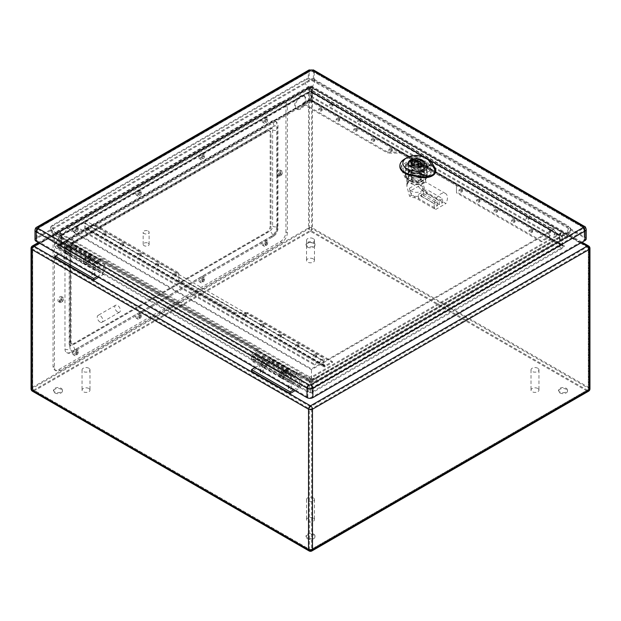 <?xml version="1.0" encoding="UTF-8"?>
<svg xmlns="http://www.w3.org/2000/svg" width="621" height="621" viewBox="0 0 621 621"><rect width="100%" height="100%" fill="white"/><g stroke="black" fill="none" stroke-linecap="round" stroke-linejoin="round"><path stroke-width="0.47" stroke-dasharray="3.1 2.33" d="M293.593 389.903L299.625 386.417L299.974 379.167L289.596 373.174A3.967 2.29 120 0 0 288.773 371.358A3.967 2.29 120 0 0 287.841 371.187L283.657 371.645A2.484 1.428 120 0 0 281.538 373.625A2.484 1.428 120 0 0 281.763 376.047A2.484 1.428 120 0 0 283.502 375.55A2.484 1.428 120 0 0 284.721 373.322L286.141 372.499A4.463 2.577 -60 0 1 284.045 376.737A4.463 2.577 -60 0 1 280.77 377.77A4.463 2.577 -60 0 1 280.366 373.407A4.463 2.577 -60 0 1 284.185 369.837L288.369 369.379A5.954 3.439 -60 0 1 289.766 369.642A5.954 3.439 -60 0 1 291.001 372.367L273.178 362.082A5.954 3.439 120 0 0 271.944 359.357A5.954 3.439 120 0 0 270.554 359.093L266.37 359.551A4.463 2.577 120 0 0 262.551 363.122A4.463 2.577 120 0 0 262.955 367.477A4.463 2.577 120 0 0 266.223 366.452A4.463 2.577 120 0 0 268.319 362.214L266.898 363.029A2.484 1.428 -60 0 1 265.687 365.264A2.484 1.428 -60 0 1 263.941 365.761A2.484 1.428 -60 0 1 263.723 363.339A2.484 1.428 -60 0 1 265.842 361.36L270.026 360.894A3.967 2.29 -60 0 1 270.958 361.073A3.967 2.29 -60 0 1 271.781 362.889L261.394 356.896L262.799 356.081L262.799 362.726A2.484 1.428 -60 0 1 261.045 365.761L251.575 371.234M255.014 367.624L261.045 364.147L261.394 356.896M58.591 254.222L64.623 250.744L64.972 243.494L75.358 249.487A3.967 2.29 120 0 0 74.536 247.67A3.967 2.29 120 0 0 73.604 247.492L69.42 247.958A2.484 1.428 120 0 0 67.301 249.937A2.484 1.428 120 0 0 67.526 252.359A2.484 1.428 120 0 0 69.265 251.862A2.484 1.428 120 0 0 70.483 249.626L71.896 248.811A4.463 2.577 -60 0 1 69.808 253.05A4.463 2.577 -60 0 1 66.532 254.074A4.463 2.577 -60 0 1 66.129 249.72A4.463 2.577 -60 0 1 69.948 246.149L74.132 245.691A5.954 3.439 -60 0 1 75.529 245.955A5.954 3.439 -60 0 1 76.763 248.679L66.377 242.679L66.377 249.324A2.484 1.428 -60 0 1 64.623 252.359L55.153 257.831M64.623 252.359L103.202 274.637L98.576 277.308M332.243 103.924A1.49 0.862 0 0 0 330.628 103.738A1.49 0.862 0 0 0 329.704 104.538A1.49 0.862 0 0 0 331.195 105.391A1.49 0.862 0 0 0 332.685 104.538A1.49 0.862 0 0 0 332.243 103.924M360.304 120.125A1.49 0.862 0 0 0 358.682 119.938A1.49 0.862 0 0 0 357.766 120.738A1.49 0.862 0 0 0 359.256 121.592A1.49 0.862 0 0 0 360.739 120.738A1.49 0.862 0 0 0 360.304 120.125M528.665 217.327A1.49 0.862 0 0 0 527.043 217.14A1.49 0.862 0 0 0 526.127 217.94A1.49 0.862 0 0 0 527.617 218.794A1.49 0.862 0 0 0 529.1 217.94A1.49 0.862 0 0 0 528.665 217.327M556.726 233.527A1.49 0.862 0 0 0 555.104 233.341A1.49 0.862 0 0 0 554.188 234.14A1.49 0.862 0 0 0 555.679 234.994A1.49 0.862 0 0 0 557.161 234.14A1.49 0.862 0 0 0 556.726 233.527M262.799 356.081L273.178 362.082L271.781 362.889L289.596 373.174L291.001 372.367L301.379 378.36L301.379 385.004A2.484 1.428 -60 0 1 299.625 388.04L294.998 390.71M299.625 388.04L261.045 365.761M104.957 264.957L94.578 258.965L93.173 259.772L75.358 249.487L76.763 248.679L94.578 258.965A5.954 3.439 120 0 0 93.344 256.24A5.954 3.439 120 0 0 91.947 255.976L87.763 256.434A4.463 2.577 120 0 0 83.951 260.005A4.463 2.577 120 0 0 84.347 264.367A4.463 2.577 120 0 0 87.623 263.335A4.463 2.577 120 0 0 89.719 259.097L88.298 259.92A2.484 1.428 -60 0 1 87.087 262.147A2.484 1.428 -60 0 1 85.341 262.644A2.484 1.428 -60 0 1 85.116 260.222A2.484 1.428 -60 0 1 87.235 258.243L91.419 257.785A3.967 2.29 -60 0 1 92.35 257.956A3.967 2.29 -60 0 1 93.173 259.772L103.56 265.765L104.957 264.957L104.957 271.602A2.484 1.428 -60 0 1 103.202 274.637M70.483 249.626L88.298 259.92M71.896 248.811L89.719 259.097M97.179 276.5L103.202 273.015L103.56 265.765M305.276 99.251A7.491 4.324 120 0 0 303.723 95.82A7.491 4.324 120 0 0 296.233 100.144A7.491 4.324 120 0 0 296.233 108.791A7.491 4.324 120 0 0 302.008 106.789A7.491 4.324 120 0 0 305.276 99.251M76.197 228.668A1.49 0.862 120 0 0 75.226 229.98A1.49 0.862 120 0 0 75.451 231.175A1.49 0.862 120 0 0 76.942 230.313A1.49 0.862 120 0 0 76.942 228.598A1.49 0.862 120 0 0 76.197 228.668M77.252 352.402A1.49 0.862 120 0 0 76.942 351.719A1.49 0.862 120 0 0 75.451 352.581A1.49 0.862 120 0 0 75.451 354.296A1.49 0.862 120 0 0 76.6 353.9A1.49 0.862 120 0 0 77.252 352.402M139.337 192.215A1.49 0.862 120 0 0 138.359 193.527A1.49 0.862 120 0 0 138.592 194.722A1.49 0.862 120 0 0 140.074 193.861A1.49 0.862 120 0 0 140.074 192.145A1.49 0.862 120 0 0 139.337 192.215M140.385 315.949A1.49 0.862 120 0 0 140.074 315.266A1.49 0.862 120 0 0 138.592 316.128A1.49 0.862 120 0 0 138.592 317.843A1.49 0.862 120 0 0 139.733 317.447A1.49 0.862 120 0 0 140.385 315.949M202.469 155.77A1.49 0.862 120 0 0 201.499 157.082A1.49 0.862 120 0 0 201.724 158.27A1.49 0.862 120 0 0 203.214 157.416A1.49 0.862 120 0 0 203.214 155.692A1.49 0.862 120 0 0 202.469 155.77M203.517 279.497A1.49 0.862 120 0 0 203.214 278.821A1.49 0.862 120 0 0 201.724 279.675A1.49 0.862 120 0 0 201.724 281.398A1.49 0.862 120 0 0 202.873 280.995A1.49 0.862 120 0 0 203.517 279.497M60.765 299.143A1.49 0.862 120 0 0 59.795 300.455A1.49 0.862 120 0 0 60.02 301.643A1.49 0.862 120 0 0 61.51 300.789A1.49 0.862 120 0 0 61.51 299.066A1.49 0.862 120 0 0 60.765 299.143M280.684 173.383A1.49 0.862 120 0 0 280.382 172.708A1.49 0.862 120 0 0 278.891 173.562A1.49 0.862 120 0 0 278.891 175.285A1.49 0.862 120 0 0 280.04 174.881A1.49 0.862 120 0 0 280.684 173.383M265.602 119.317A1.49 0.862 120 0 0 264.631 120.629A1.49 0.862 120 0 0 264.856 121.817A1.49 0.862 120 0 0 266.347 120.963A1.49 0.862 120 0 0 266.347 119.24A1.49 0.862 120 0 0 265.602 119.317M266.657 243.052A1.49 0.862 120 0 0 266.347 242.369A1.49 0.862 120 0 0 264.856 243.23A1.49 0.862 120 0 0 264.856 244.946A1.49 0.862 120 0 0 266.005 244.55A1.49 0.862 120 0 0 266.657 243.052M270.166 226.036A4.96 2.864 -60 0 1 266.657 232.114L73.744 343.491A4.96 2.864 -60 0 1 71.26 343.739A4.96 2.864 -60 0 1 70.235 341.465L70.235 248.315A4.96 2.864 -60 0 1 73.744 242.237L266.657 130.86A4.96 2.864 -60 0 1 269.134 130.612A4.96 2.864 -60 0 1 270.166 132.886L270.166 226.036L271.004 226.525A4.96 2.864 -60 0 1 267.496 232.596L74.582 343.98A4.96 2.864 -60 0 1 72.106 344.22A4.96 2.864 -60 0 1 71.081 341.954L71.081 248.796A4.96 2.864 -60 0 1 74.582 242.726L267.496 131.349A4.96 2.864 -60 0 1 269.98 131.101A4.96 2.864 -60 0 1 271.004 133.368L271.004 226.525M54.803 392.899A4.463 2.577 0 0 0 59.67 393.458A4.463 2.577 0 0 0 62.426 391.083A4.463 2.577 0 0 0 57.963 388.505A4.463 2.577 0 0 0 53.491 391.083A4.463 2.577 0 0 0 54.803 392.899M307.341 247.096A4.463 2.577 0 0 0 312.208 247.655A4.463 2.577 0 0 0 314.963 245.279A4.463 2.577 0 0 0 310.5 242.702A4.463 2.577 0 0 0 306.037 245.279A4.463 2.577 0 0 0 307.341 247.096M559.886 392.899A4.463 2.577 0 0 0 564.745 393.458A4.463 2.577 0 0 0 567.509 391.083A4.463 2.577 0 0 0 563.037 388.505A4.463 2.577 0 0 0 558.574 391.083A4.463 2.577 0 0 0 559.886 392.899M307.341 538.702A4.463 2.577 0 0 0 312.208 539.261A4.463 2.577 0 0 0 314.963 536.886A4.463 2.577 0 0 0 310.5 534.308A4.463 2.577 0 0 0 306.037 536.886A4.463 2.577 0 0 0 307.341 538.702M563.573 232.316L310.5 86.203L57.427 232.316L310.5 378.43L563.573 232.316L562.339 236.477L562.339 244.79L562.999 245.706L564.582 246.087L310.5 392.775L56.418 246.087L58.001 245.706L58.661 244.79L310.5 390.19L310.5 392.775M310.5 378.43L310.5 381.876L58.661 236.477L310.5 91.077L310.5 99.927L310.5 99.391L564.582 246.087M57.427 232.316L58.661 236.477L58.661 244.79L310.5 99.391L56.418 246.087M310.5 86.203L310.5 91.077L562.339 236.477L310.5 381.876L310.5 390.19L562.339 244.79L310.5 99.391M559.552 235.84A2.779 1.483 -55.2 0 1 559.606 235.444L560.763 231.672L311.602 87.825L311.602 92.265A2.779 1.708 114.8 0 0 311.602 92.692L309.374 92.7L61.448 235.84L61.005 236.601L309.398 380.269L311.602 380.269L559.995 236.601L559.552 235.84L311.602 92.692M560.763 231.672L561.198 232.471L559.606 236.725L311.602 379.905L309.351 379.881L61.394 236.725L60.943 236.213L61.394 235.444A2.779 1.483 55.2 0 1 61.448 235.84M311.602 380.269A2.779 1.436 56.7 0 1 311.602 379.905L311.602 376.8L560.763 232.953M311.602 376.8L309.398 376.8L309.398 379.905A2.779 1.436 123.3 0 1 309.398 380.269M61.448 237.121A2.779 1.762 -63.7 0 0 61.394 236.725L60.237 232.953L309.398 376.8M60.237 232.953L59.802 232.471L60.237 231.672L61.44 235.421L309.351 92.288L311.602 92.265L559.606 235.444L560.057 236.205L559.606 236.725A2.779 1.762 63.7 0 0 559.552 237.121M309.398 92.692A2.779 1.708 65.2 0 0 309.398 92.265L309.398 87.825L60.237 231.672M309.398 87.825L311.602 87.825M332.243 104.895A1.49 0.862 0 0 0 330.628 104.708A1.49 0.862 0 0 0 329.704 105.508A1.49 0.862 0 0 0 331.195 106.362A1.49 0.862 0 0 0 332.685 105.508A1.49 0.862 0 0 0 332.243 104.895M360.304 121.095A1.49 0.862 0 0 0 358.682 120.909A1.49 0.862 0 0 0 357.766 121.708A1.49 0.862 0 0 0 359.256 122.562A1.49 0.862 0 0 0 360.739 121.708A1.49 0.862 0 0 0 360.304 121.095M66.377 258.398A1.49 0.862 0 0 0 64.755 258.212A1.49 0.862 0 0 0 63.839 259.004A1.49 0.862 0 0 0 65.321 259.865A1.49 0.862 0 0 0 66.812 259.004A1.49 0.862 0 0 0 66.377 258.398M94.439 274.598A1.49 0.862 0 0 0 92.816 274.412A1.49 0.862 0 0 0 91.9 275.204A1.49 0.862 0 0 0 93.383 276.066A1.49 0.862 0 0 0 94.873 275.204A1.49 0.862 0 0 0 94.439 274.598M528.665 218.297A1.49 0.862 0 0 0 527.043 218.111A1.49 0.862 0 0 0 526.127 218.91A1.49 0.862 0 0 0 527.617 219.764A1.49 0.862 0 0 0 529.1 218.91A1.49 0.862 0 0 0 528.665 218.297M556.726 234.497A1.49 0.862 0 0 0 555.104 234.311A1.49 0.862 0 0 0 554.188 235.111A1.49 0.862 0 0 0 555.679 235.964A1.49 0.862 0 0 0 557.161 235.111A1.49 0.862 0 0 0 556.726 234.497M262.799 371.8A1.49 0.862 0 0 0 261.177 371.614A1.49 0.862 0 0 0 260.261 372.406A1.49 0.862 0 0 0 261.744 373.268A1.49 0.862 0 0 0 263.234 372.406A1.49 0.862 0 0 0 262.799 371.8M290.861 388.001A1.49 0.862 0 0 0 289.239 387.815A1.49 0.862 0 0 0 288.315 388.606A1.49 0.862 0 0 0 289.805 389.468A1.49 0.862 0 0 0 291.296 388.606A1.49 0.862 0 0 0 290.861 388.001M300.82 108.908A7.491 4.324 -60 0 1 297.071 109.28A7.491 4.324 -60 0 1 297.071 100.633A7.491 4.324 -60 0 1 304.562 96.309A7.491 4.324 -60 0 1 306.114 99.733A7.491 4.324 -60 0 1 300.82 108.908M77.043 231.586A1.49 0.862 -60 0 1 76.298 231.656A1.49 0.862 -60 0 1 76.065 230.469A1.49 0.862 -60 0 1 77.043 229.157A1.49 0.862 -60 0 1 77.788 229.079A1.49 0.862 -60 0 1 78.013 230.275A1.49 0.862 -60 0 1 77.043 231.586M77.043 354.707A1.49 0.862 -60 0 1 76.298 354.785A1.49 0.862 -60 0 1 76.298 353.062A1.49 0.862 -60 0 1 77.788 352.208A1.49 0.862 -60 0 1 78.091 352.883A1.49 0.862 -60 0 1 77.043 354.707M140.175 195.134A1.49 0.862 -60 0 1 139.43 195.211A1.49 0.862 -60 0 1 139.205 194.016A1.49 0.862 -60 0 1 140.175 192.704A1.49 0.862 -60 0 1 140.92 192.634A1.49 0.862 -60 0 1 141.146 193.822A1.49 0.862 -60 0 1 140.175 195.134M140.175 318.262A1.49 0.862 -60 0 1 139.43 318.332A1.49 0.862 -60 0 1 139.43 316.617A1.49 0.862 -60 0 1 140.92 315.755A1.49 0.862 -60 0 1 141.231 316.438A1.49 0.862 -60 0 1 140.175 318.262M203.308 158.681A1.49 0.862 -60 0 1 202.57 158.759A1.49 0.862 -60 0 1 202.337 157.563A1.49 0.862 -60 0 1 203.308 156.251A1.49 0.862 -60 0 1 204.053 156.181A1.49 0.862 -60 0 1 204.286 157.369A1.49 0.862 -60 0 1 203.308 158.681M203.308 281.81A1.49 0.862 -60 0 1 202.57 281.88A1.49 0.862 -60 0 1 202.57 280.164A1.49 0.862 -60 0 1 204.053 279.303A1.49 0.862 -60 0 1 204.363 279.986A1.49 0.862 -60 0 1 203.308 281.81M61.611 302.054A1.49 0.862 -60 0 1 60.866 302.132A1.49 0.862 -60 0 1 60.633 300.937A1.49 0.862 -60 0 1 61.611 299.625A1.49 0.862 -60 0 1 62.348 299.555A1.49 0.862 -60 0 1 62.581 300.743A1.49 0.862 -60 0 1 61.611 302.054M280.475 175.696A1.49 0.862 -60 0 1 279.729 175.766A1.49 0.862 -60 0 1 279.729 174.051A1.49 0.862 -60 0 1 281.22 173.189A1.49 0.862 -60 0 1 281.53 173.872A1.49 0.862 -60 0 1 280.475 175.696M266.448 122.236A1.49 0.862 -60 0 1 265.703 122.306A1.49 0.862 -60 0 1 265.47 121.111A1.49 0.862 -60 0 1 266.448 119.806A1.49 0.862 -60 0 1 267.193 119.729A1.49 0.862 -60 0 1 267.418 120.924A1.49 0.862 -60 0 1 266.448 122.236M266.448 245.357A1.49 0.862 -60 0 1 265.703 245.435A1.49 0.862 -60 0 1 265.703 243.711A1.49 0.862 -60 0 1 267.193 242.85A1.49 0.862 -60 0 1 267.496 243.533A1.49 0.862 -60 0 1 266.448 245.357M100.051 322.066A3.967 2.29 60 0 1 97.458 318.565A3.967 2.29 60 0 1 98.064 315.39A3.967 2.29 60 0 1 102.03 317.68A3.967 2.29 60 0 1 102.03 322.26A3.967 2.29 60 0 1 100.051 322.066M313.302 258.887A3.967 2.29 0 0 0 308.979 258.39A3.967 2.29 0 0 0 306.533 260.502A3.967 2.29 0 0 0 310.5 262.799A3.967 2.29 0 0 0 314.467 260.502A3.967 2.29 0 0 0 313.302 258.887M537.786 388.49A3.967 2.29 0 0 0 533.462 387.993A3.967 2.29 0 0 0 531.009 390.104A3.967 2.29 0 0 0 534.984 392.402A3.967 2.29 0 0 0 538.95 390.104A3.967 2.29 0 0 0 537.786 388.49M88.826 388.49A3.967 2.29 0 0 0 84.503 387.993A3.967 2.29 0 0 0 82.05 390.104A3.967 2.29 0 0 0 86.016 392.402A3.967 2.29 0 0 0 89.991 390.104A3.967 2.29 0 0 0 88.826 388.49M313.302 518.093A3.967 2.29 0 0 0 308.979 517.596A3.967 2.29 0 0 0 306.533 519.707A3.967 2.29 0 0 0 310.5 522.005A3.967 2.29 0 0 0 314.467 519.707A3.967 2.29 0 0 0 313.302 518.093M61.114 388.288A4.463 2.577 180 0 1 62.426 390.104A4.463 2.577 180 0 1 59.67 392.488A4.463 2.577 180 0 1 54.803 391.929A4.463 2.577 180 0 1 53.491 390.104A4.463 2.577 180 0 1 56.255 387.729A4.463 2.577 180 0 1 61.114 388.288M313.659 242.485A4.463 2.577 180 0 1 314.963 244.301A4.463 2.577 180 0 1 312.208 246.684A4.463 2.577 180 0 1 307.341 246.126A4.463 2.577 180 0 1 306.037 244.301A4.463 2.577 180 0 1 308.792 241.926A4.463 2.577 180 0 1 313.659 242.485M566.197 388.288A4.463 2.577 180 0 1 567.509 390.104A4.463 2.577 180 0 1 564.745 392.488A4.463 2.577 180 0 1 559.886 391.929A4.463 2.577 180 0 1 558.574 390.104A4.463 2.577 180 0 1 561.33 387.729A4.463 2.577 180 0 1 566.197 388.288M313.659 534.091A4.463 2.577 180 0 1 314.963 535.907A4.463 2.577 180 0 1 312.208 538.291A4.463 2.577 180 0 1 307.341 537.732A4.463 2.577 180 0 1 306.037 535.907A4.463 2.577 180 0 1 308.792 533.532A4.463 2.577 180 0 1 313.659 534.091M313.302 497.84A3.967 2.29 0 0 0 308.979 497.343A3.967 2.29 0 0 0 306.533 499.463A3.967 2.29 0 0 0 308.979 501.574A3.967 2.29 0 0 0 313.302 501.077A3.967 2.29 0 0 0 314.467 499.463A3.967 2.29 0 0 0 313.302 497.84M88.826 368.237A3.967 2.29 0 0 0 84.503 367.741A3.967 2.29 0 0 0 82.05 369.86A3.967 2.29 0 0 0 84.503 371.971A3.967 2.29 0 0 0 88.826 371.474A3.967 2.29 0 0 0 89.991 369.86A3.967 2.29 0 0 0 88.826 368.237M537.786 368.237A3.967 2.29 0 0 0 533.462 367.741A3.967 2.29 0 0 0 531.009 369.86A3.967 2.29 0 0 0 533.462 371.971A3.967 2.29 0 0 0 537.786 371.474A3.967 2.29 0 0 0 538.95 369.86A3.967 2.29 0 0 0 537.786 368.237M313.302 238.635A3.967 2.29 0 0 0 308.979 238.138A3.967 2.29 0 0 0 306.533 240.257A3.967 2.29 0 0 0 308.979 242.369A3.967 2.29 0 0 0 313.302 241.872A3.967 2.29 0 0 0 314.467 240.257A3.967 2.29 0 0 0 313.302 238.635M288.757 386.619A1.49 0.862 0 0 0 290.372 386.805A1.49 0.862 0 0 0 291.296 386.014A1.49 0.862 0 0 0 290.861 385.408A1.49 0.862 0 0 0 289.239 385.222A1.49 0.862 0 0 0 288.315 386.014A1.49 0.862 0 0 0 288.757 386.619M260.696 370.419A1.49 0.862 0 0 0 262.318 370.605A1.49 0.862 0 0 0 263.234 369.813A1.49 0.862 0 0 0 262.799 369.208A1.49 0.862 0 0 0 261.177 369.021A1.49 0.862 0 0 0 260.261 369.813A1.49 0.862 0 0 0 260.696 370.419M92.335 273.217A1.49 0.862 0 0 0 93.957 273.403A1.49 0.862 0 0 0 94.873 272.611A1.49 0.862 0 0 0 94.439 272.006A1.49 0.862 0 0 0 92.816 271.819A1.49 0.862 0 0 0 91.9 272.611A1.49 0.862 0 0 0 92.335 273.217M64.273 257.016A1.49 0.862 0 0 0 65.896 257.203A1.49 0.862 0 0 0 66.812 256.411A1.49 0.862 0 0 0 66.377 255.805A1.49 0.862 0 0 0 64.755 255.619A1.49 0.862 0 0 0 63.839 256.411A1.49 0.862 0 0 0 64.273 257.016M117.586 311.936A3.967 2.29 60 0 1 114.994 308.443A3.967 2.29 60 0 1 115.599 305.26A3.967 2.29 60 0 1 117.586 305.462A3.967 2.29 60 0 1 120.179 308.955A3.967 2.29 60 0 1 119.574 312.138A3.967 2.29 60 0 1 117.586 311.936M66.377 242.679L64.972 243.494M284.721 373.322L266.898 363.029M286.141 372.499L268.319 362.214M301.379 378.36L299.974 379.167M287.352 232.72A7.933 4.58 -60 0 1 281.74 242.438L60.066 370.426A7.933 4.58 -60 0 1 56.092 370.815A7.933 4.58 -60 0 1 54.454 367.182L54.454 240.816A7.933 4.58 -60 0 1 60.066 231.097L281.74 103.117A7.933 4.58 -60 0 1 285.707 102.721A7.933 4.58 -60 0 1 287.352 106.354L287.352 232.72L285.947 231.912A7.933 4.58 -60 0 1 280.335 241.631L58.661 369.611A7.933 4.58 -60 0 1 54.695 370.007A7.933 4.58 -60 0 1 53.049 366.374L53.049 240.009A7.933 4.58 -60 0 1 58.661 230.29L280.335 102.31A7.933 4.58 -60 0 1 284.302 101.914A7.933 4.58 -60 0 1 285.947 105.547L285.947 231.912M282.439 172.374A2.973 1.716 -60 0 1 281.142 175.37A2.973 1.716 -60 0 1 278.845 176.17A2.973 1.716 -60 0 1 278.845 172.731A2.973 1.716 -60 0 1 281.825 171.008A2.973 1.716 -60 0 1 282.439 172.374M63.575 298.74A2.973 1.716 -60 0 1 62.271 301.728A2.973 1.716 -60 0 1 59.981 302.528A2.973 1.716 -60 0 1 59.981 299.089A2.973 1.716 -60 0 1 62.954 297.374A2.973 1.716 -60 0 1 63.575 298.74M267.705 242.438A2.973 1.716 -60 0 1 266.409 245.435A2.973 1.716 -60 0 1 264.119 246.234A2.973 1.716 -60 0 1 264.119 242.795A2.973 1.716 -60 0 1 267.092 241.08A2.973 1.716 -60 0 1 267.705 242.438M267.705 119.317A2.973 1.716 -60 0 1 266.409 122.314A2.973 1.716 -60 0 1 264.119 123.113A2.973 1.716 -60 0 1 264.119 119.674A2.973 1.716 -60 0 1 267.092 117.951A2.973 1.716 -60 0 1 267.705 119.317M204.573 278.891A2.973 1.716 -60 0 1 203.277 281.887A2.973 1.716 -60 0 1 200.979 282.687A2.973 1.716 -60 0 1 200.979 279.248A2.973 1.716 -60 0 1 203.96 277.533A2.973 1.716 -60 0 1 204.573 278.891M204.573 155.77A2.973 1.716 -60 0 1 203.277 158.766A2.973 1.716 -60 0 1 200.979 159.558A2.973 1.716 -60 0 1 200.979 156.127A2.973 1.716 -60 0 1 203.96 154.404A2.973 1.716 -60 0 1 204.573 155.77M141.441 315.344A2.973 1.716 -60 0 1 140.136 318.34A2.973 1.716 -60 0 1 137.846 319.132A2.973 1.716 -60 0 1 137.846 315.701A2.973 1.716 -60 0 1 140.82 313.978A2.973 1.716 -60 0 1 141.441 315.344M141.441 192.215A2.973 1.716 -60 0 1 140.136 195.211A2.973 1.716 -60 0 1 137.846 196.011A2.973 1.716 -60 0 1 137.846 192.572A2.973 1.716 -60 0 1 140.82 190.857A2.973 1.716 -60 0 1 141.441 192.215M78.3 351.796A2.973 1.716 -60 0 1 77.004 354.785A2.973 1.716 -60 0 1 74.714 355.585A2.973 1.716 -60 0 1 74.714 352.146A2.973 1.716 -60 0 1 77.687 350.43A2.973 1.716 -60 0 1 78.3 351.796M78.3 228.668A2.973 1.716 -60 0 1 77.004 231.664A2.973 1.716 -60 0 1 74.714 232.464A2.973 1.716 -60 0 1 74.714 229.025A2.973 1.716 -60 0 1 77.687 227.309A2.973 1.716 -60 0 1 78.3 228.668M276.826 226.649A7.933 4.58 -60 0 1 271.214 236.368L70.584 352.2A3.967 2.29 -120 0 0 72.572 352.394A3.967 2.29 -120 0 0 73.394 350.679L272.611 235.755A3.967 2.29 -120 0 0 269.817 231.097A3.967 2.29 120 0 0 272.619 226.238A3.967 2.29 -0 0 0 277.44 226.595L277.191 229.638A3.967 2.29 0 0 0 277.991 228.264A3.967 2.29 0 0 0 276.826 226.649L276.826 124.58A7.933 4.58 -60 0 0 275.181 120.948A7.933 4.58 -60 0 0 271.214 121.343L70.584 237.175A7.933 4.58 -60 0 0 64.972 246.894L64.972 348.955A3.967 2.29 0 0 0 70.165 349.173L69.793 346.479A3.967 2.29 0 0 0 70.344 345.315A3.967 2.29 0 0 0 69.187 343.692L69.187 247.298A3.967 2.29 120 0 1 71.989 242.438L269.817 128.229A3.967 2.29 -120 0 0 271.796 128.423A3.967 2.29 -120 0 0 272.611 126.808L73.394 241.934A3.967 2.29 -120 0 0 70.584 237.175M70.584 352.2A7.933 4.58 -60 0 1 66.618 352.588A7.933 4.58 -60 0 1 64.972 348.955M76.903 227.86A2.973 1.716 -60 0 1 75.599 230.857A2.973 1.716 -60 0 1 73.309 231.649A2.973 1.716 -60 0 1 73.309 228.218A2.973 1.716 -60 0 1 76.282 226.494A2.973 1.716 -60 0 1 76.903 227.86M76.903 350.981A2.973 1.716 -60 0 1 75.599 353.978A2.973 1.716 -60 0 1 73.309 354.777A2.973 1.716 -60 0 1 73.309 351.339A2.973 1.716 -60 0 1 76.282 349.623A2.973 1.716 -60 0 1 76.903 350.981M140.036 191.408A2.973 1.716 -60 0 1 138.739 194.404A2.973 1.716 -60 0 1 136.441 195.204A2.973 1.716 -60 0 1 136.441 191.765A2.973 1.716 -60 0 1 139.422 190.049A2.973 1.716 -60 0 1 140.036 191.408M140.036 314.536A2.973 1.716 -60 0 1 138.739 317.525A2.973 1.716 -60 0 1 136.441 318.325A2.973 1.716 -60 0 1 136.441 314.886A2.973 1.716 -60 0 1 139.422 313.17A2.973 1.716 -60 0 1 140.036 314.536M203.168 154.955A2.973 1.716 -60 0 1 201.872 157.951A2.973 1.716 -60 0 1 199.574 158.751A2.973 1.716 -60 0 1 199.574 155.312A2.973 1.716 -60 0 1 202.555 153.597A2.973 1.716 -60 0 1 203.168 154.955M203.168 278.084A2.973 1.716 -60 0 1 201.872 281.08A2.973 1.716 -60 0 1 199.574 281.872A2.973 1.716 -60 0 1 199.574 278.441A2.973 1.716 -60 0 1 202.555 276.718A2.973 1.716 -60 0 1 203.168 278.084M266.308 118.51A2.973 1.716 -60 0 1 265.004 121.499A2.973 1.716 -60 0 1 262.714 122.298A2.973 1.716 -60 0 1 262.714 118.859A2.973 1.716 -60 0 1 265.687 117.144A2.973 1.716 -60 0 1 266.308 118.51M266.308 241.631A2.973 1.716 -60 0 1 265.004 244.627A2.973 1.716 -60 0 1 262.714 245.427A2.973 1.716 -60 0 1 262.714 241.988A2.973 1.716 -60 0 1 265.687 240.265A2.973 1.716 -60 0 1 266.308 241.631M62.17 297.925A2.973 1.716 -60 0 1 60.866 300.921A2.973 1.716 -60 0 1 58.576 301.721A2.973 1.716 -60 0 1 58.576 298.282A2.973 1.716 -60 0 1 61.549 296.566A2.973 1.716 -60 0 1 62.17 297.925M281.034 171.567A2.973 1.716 -60 0 1 279.737 174.555A2.973 1.716 -60 0 1 277.447 175.355A2.973 1.716 -60 0 1 277.447 171.916A2.973 1.716 -60 0 1 280.42 170.201A2.973 1.716 -60 0 1 281.034 171.567M69.187 343.692A3.967 2.29 120 0 0 70.002 345.509A3.967 2.29 120 0 0 71.989 345.315L269.817 231.097M71.989 242.438A3.967 2.29 -120 0 0 73.977 242.632L272.355 128.19L271.796 128.027A3.967 2.29 120 0 1 272.619 129.851L272.619 226.238M271.796 128.027A3.967 2.29 120 0 0 269.817 128.229M277.191 229.638L275.817 232.953A3.967 2.29 -60 0 1 274.963 234.016L272.611 235.755M277.44 226.595L277.191 127.577A3.967 2.29 0 0 0 277.991 126.203A3.967 2.29 0 0 0 276.826 124.58M272.611 126.808L274.963 125.846A3.967 2.29 -60 0 1 275.817 125.916L277.191 127.577M73.394 350.679L72.447 350.935A3.967 2.29 -60 0 1 71.594 350.865L70.165 349.173M64.972 246.894A3.967 2.29 0 0 0 70.165 247.104L69.793 346.479M70.165 247.104L71.594 243.828A3.967 2.29 -60 0 1 72.447 242.764L73.394 241.934M62.1 236.236L62.1 237.051A6.947 4.013 120 0 0 62.147 237.827L100.734 260.106L95.626 263.048A0.994 0.574 120 0 0 94.928 264.329L95.184 267.69A2.531 1.459 120 0 0 95.696 268.683A2.531 1.459 120 0 0 98.227 267.224A2.531 1.459 120 0 0 98.227 264.305A2.531 1.459 120 0 0 97.318 264.267L97.598 262.512A4.518 2.608 -60 0 1 99.22 262.582A4.518 2.608 -60 0 1 99.22 267.798A4.518 2.608 -60 0 1 94.703 270.399A4.518 2.608 -60 0 1 93.787 268.652L93.523 265.074A2.973 1.716 -60 0 1 95.626 261.433L57.047 239.155L62.1 236.236L52.63 230.771L52.63 231.579A6.947 4.013 180 0 1 50.596 228.745A6.947 6.947 0 0 0 54.066 234.761A6.947 4.013 -60 0 0 57.536 234.42L64.483 232.759L67.363 228.745L309.732 88.819L309.732 91.163L309.732 88.003L67.363 227.938L311.486 368.882L553.854 228.947L551.044 227.325L549.639 228.14L311.129 90.433L312.534 89.626L309.732 88.003M255.153 355.391L255.433 353.644A4.518 2.608 -60 0 1 257.055 353.714A4.518 2.608 -60 0 1 257.055 358.922A4.518 2.608 -60 0 1 252.545 361.531A4.518 2.608 -60 0 1 251.621 359.776L251.365 356.206A2.973 1.716 -60 0 1 253.469 352.557L258.522 349.639L258.522 350.454A6.947 4.013 120 0 0 258.569 351.23L253.469 354.18A0.994 0.574 120 0 0 252.77 355.46L253.019 358.822A2.531 1.459 120 0 0 253.539 359.807A2.531 1.459 120 0 0 256.069 358.348A2.531 1.459 120 0 0 256.069 355.429A2.531 1.459 120 0 0 255.153 355.391L265.151 361.166A2.531 1.459 -60 0 1 266.06 361.197A2.531 1.459 -60 0 1 266.06 364.123A2.531 1.459 -60 0 1 263.529 365.583A2.531 1.459 -60 0 1 263.017 364.589L262.768 361.228A0.994 0.574 -60 0 1 263.467 359.947L261.48 361.096L280.071 371.824A2.973 1.716 120 0 0 279.947 372.709L289.945 378.476A2.973 1.716 -60 0 1 292.049 374.836L297.102 371.917L297.102 372.724L306.572 378.197L306.572 377.382A6.947 4.013 0 0 0 316.392 377.382L316.392 378.197L568.58 232.596L568.58 231.78A6.947 4.013 0 0 0 570.614 228.947A6.947 4.013 0 0 0 568.58 226.114L568.58 226.921L314.637 80.311A6.947 4.013 -60 0 1 309.732 88.819L312.534 90.433L312.534 89.626M258.522 349.639L100.68 258.515L100.68 259.322L258.522 350.454M62.147 237.827L57.047 240.777A0.994 0.574 120 0 0 56.348 242.058L56.596 245.419A2.531 1.459 120 0 0 57.116 246.405A2.531 1.459 120 0 0 59.647 244.946A2.531 1.459 120 0 0 59.647 242.027A2.531 1.459 120 0 0 58.731 241.988L59.011 240.242A4.518 2.608 -60 0 1 60.641 240.311A4.518 2.608 -60 0 1 60.641 245.52A4.518 2.608 -60 0 1 56.123 248.128A4.518 2.608 -60 0 1 55.199 246.374L54.943 242.803A2.973 1.716 -60 0 1 57.047 239.155M68.729 247.763A2.531 1.459 -60 0 1 69.645 247.795A2.531 1.459 -60 0 1 69.645 250.721A2.531 1.459 -60 0 1 67.115 252.18A2.531 1.459 -60 0 1 66.594 251.187L66.346 247.826A0.994 0.574 -60 0 1 67.045 246.545L65.058 247.694A2.973 1.716 120 0 0 64.941 248.571L65.197 252.149A4.518 2.608 120 0 0 66.121 253.896A4.518 2.608 120 0 0 70.631 251.295A4.518 2.608 120 0 0 70.631 246.079A4.518 2.608 120 0 0 69.009 246.009L68.729 247.763L58.731 241.988M69.009 246.009L59.011 240.242M64.941 248.92L54.943 243.153M64.941 248.571L54.943 242.803M93.523 265.074L83.532 259.306L83.788 262.885A4.518 2.608 120 0 0 84.712 264.631A4.518 2.608 120 0 0 89.222 262.023A4.518 2.608 120 0 0 89.222 256.815A4.518 2.608 120 0 0 87.6 256.745L87.32 258.491A2.531 1.459 -60 0 1 88.229 258.53A2.531 1.459 -60 0 1 88.229 261.449A2.531 1.459 -60 0 1 85.698 262.916A2.531 1.459 -60 0 1 85.186 261.922L84.937 258.561A0.994 0.574 -60 0 1 85.636 257.28L83.649 258.421L65.058 247.694M93.523 265.431L83.532 259.656M37.058 240.816L307.837 397.145A2.973 1.716 0 0 0 312.045 397.145L584.159 240.048A2.973 1.716 0 0 0 585.029 238.829A2.973 1.716 0 0 0 584.159 237.618L313.38 81.281A2.973 1.716 0 0 0 309.165 81.281L37.058 238.386A2.973 1.716 0 0 0 36.181 239.597A2.973 1.716 0 0 0 37.058 240.816L37.058 231.338L307.837 387.675L307.837 397.145M251.365 356.206L261.363 361.973L261.62 365.552A4.518 2.608 120 0 0 262.543 367.298A4.518 2.608 120 0 0 267.053 364.698A4.518 2.608 120 0 0 267.053 359.481A4.518 2.608 120 0 0 265.431 359.412L265.151 361.166M251.365 356.555L261.363 362.322M279.947 372.709L289.945 378.476M255.433 353.644L265.431 359.412M261.48 361.096A2.973 1.716 120 0 0 261.363 361.973M253.469 352.557L292.049 374.836M95.626 261.433L100.68 258.515M306.572 377.382L297.102 371.917M568.58 231.78L316.392 377.382M314.637 79.504A6.947 4.013 0 0 0 304.818 79.504L304.818 80.311A6.947 4.013 0 0 1 314.637 80.311L314.637 79.504L568.58 226.114M309.732 88.819A6.947 4.013 60 0 1 304.818 80.311L52.63 225.912L52.63 225.105L304.818 79.504M52.63 225.105A6.947 4.013 0 0 0 50.596 227.938A6.947 4.013 0 0 0 52.63 230.771M312.534 90.433A6.947 4.013 120 0 0 312.534 90.596A1.584 0.916 120 0 0 311.975 92.048L311.975 96.589A2.779 1.607 -60 0 1 310.011 99.997L302.854 104.126L302.854 103.156L387.737 152.161L387.737 153.131L400.359 153.131L456.482 185.532L456.482 192.821L541.365 241.825L541.365 240.855L548.522 236.725L310.011 99.018A1.584 0.916 120 0 0 311.129 97.078L311.129 90.433M302.854 104.126L387.737 153.131M532.073 230.996A1.739 1.001 180 0 1 532.577 231.703A1.739 1.001 180 0 1 530.839 232.704A1.739 1.001 180 0 1 529.108 231.703A1.739 1.001 180 0 1 530.179 230.779A1.739 1.001 180 0 1 532.073 230.996M514.53 220.866A1.739 1.001 180 0 1 515.042 221.581A1.739 1.001 180 0 1 513.303 222.582A1.739 1.001 180 0 1 511.564 221.581A1.739 1.001 180 0 1 512.643 220.649A1.739 1.001 180 0 1 514.53 220.866M496.994 210.744A1.739 1.001 180 0 1 497.506 211.45A1.739 1.001 180 0 1 495.768 212.452A1.739 1.001 180 0 1 494.029 211.45A1.739 1.001 180 0 1 495.1 210.527A1.739 1.001 180 0 1 496.994 210.744M479.459 200.622A1.739 1.001 180 0 1 479.963 201.328A1.739 1.001 180 0 1 478.232 202.33A1.739 1.001 180 0 1 476.493 201.328A1.739 1.001 180 0 1 477.565 200.404A1.739 1.001 180 0 1 479.459 200.622M461.915 190.492A1.739 1.001 180 0 1 462.428 191.206A1.739 1.001 180 0 1 460.689 192.207A1.739 1.001 180 0 1 458.958 191.206A1.739 1.001 180 0 1 460.029 190.274A1.739 1.001 180 0 1 461.915 190.492M391.766 149.995A1.739 1.001 180 0 1 392.278 150.701A1.739 1.001 180 0 1 390.539 151.703A1.739 1.001 180 0 1 388.808 150.701A1.739 1.001 180 0 1 389.879 149.777A1.739 1.001 180 0 1 391.766 149.995M374.23 139.865A1.739 1.001 180 0 1 374.742 140.579A1.739 1.001 180 0 1 373.004 141.58A1.739 1.001 180 0 1 371.265 140.579A1.739 1.001 180 0 1 372.336 139.647A1.739 1.001 180 0 1 374.23 139.865M356.695 129.742A1.739 1.001 180 0 1 357.199 130.449A1.739 1.001 180 0 1 355.468 131.45A1.739 1.001 180 0 1 353.729 130.449A1.739 1.001 180 0 1 354.801 129.525A1.739 1.001 180 0 1 356.695 129.742M339.159 119.62A1.739 1.001 180 0 1 339.664 120.327A1.739 1.001 180 0 1 337.925 121.328A1.739 1.001 180 0 1 336.194 120.327A1.739 1.001 180 0 1 337.265 119.403A1.739 1.001 180 0 1 339.159 119.62M321.616 109.49A1.739 1.001 180 0 1 322.128 110.204A1.739 1.001 180 0 1 320.389 111.206A1.739 1.001 180 0 1 318.658 110.204A1.739 1.001 180 0 1 319.73 109.273A1.739 1.001 180 0 1 321.616 109.49M310.011 99.997L548.522 237.696L541.365 241.825M86.723 227.938L325.233 365.637L332.39 361.507L247.507 312.503L247.507 313.473L332.39 362.478L325.233 366.607L86.723 228.908A2.779 1.607 -60 0 1 85.333 229.048A2.779 1.607 -60 0 1 84.759 227.775L84.759 223.397A1.584 0.916 120 0 0 84.425 222.675A1.584 0.916 120 0 0 83.633 222.753L75.778 227.286L75.778 226.316L85.597 220.649L324.108 358.348L324.108 364.993L85.597 227.286A1.584 0.916 120 0 0 85.931 228.016A1.584 0.916 120 0 0 86.723 227.938L93.88 223.808L178.755 272.813L178.755 273.783L93.88 224.779L86.723 228.908M332.39 361.507L332.39 362.478M316.073 355.693A1.739 1.001 180 0 1 316.586 356.407A1.739 1.001 180 0 1 314.847 357.409A1.739 1.001 180 0 1 313.116 356.407A1.739 1.001 180 0 1 314.187 355.476A1.739 1.001 180 0 1 316.073 355.693M298.538 345.571A1.739 1.001 180 0 1 299.05 346.277A1.739 1.001 180 0 1 297.312 347.279A1.739 1.001 180 0 1 295.573 346.277A1.739 1.001 180 0 1 296.644 345.354A1.739 1.001 180 0 1 298.538 345.571M281.002 335.449A1.739 1.001 180 0 1 281.507 336.155A1.739 1.001 180 0 1 279.776 337.156A1.739 1.001 180 0 1 278.037 336.155A1.739 1.001 180 0 1 279.108 335.231A1.739 1.001 180 0 1 281.002 335.449M263.467 325.319A1.739 1.001 180 0 1 263.972 326.033A1.739 1.001 180 0 1 262.241 327.034A1.739 1.001 180 0 1 260.502 326.033A1.739 1.001 180 0 1 261.573 325.101A1.739 1.001 180 0 1 263.467 325.319M245.924 315.196A1.739 1.001 180 0 1 246.436 315.903A1.739 1.001 180 0 1 244.697 316.904A1.739 1.001 180 0 1 242.966 315.903A1.739 1.001 180 0 1 244.037 314.979A1.739 1.001 180 0 1 245.924 315.196M175.774 274.692A1.739 1.001 180 0 1 176.286 275.406A1.739 1.001 180 0 1 174.548 276.407A1.739 1.001 180 0 1 172.817 275.406A1.739 1.001 180 0 1 173.888 274.474A1.739 1.001 180 0 1 175.774 274.692M158.239 264.569A1.739 1.001 180 0 1 158.751 265.276A1.739 1.001 180 0 1 157.012 266.277A1.739 1.001 180 0 1 155.273 265.276A1.739 1.001 180 0 1 156.345 264.352A1.739 1.001 180 0 1 158.239 264.569M140.703 254.447A1.739 1.001 180 0 1 141.208 255.153A1.739 1.001 180 0 1 139.477 256.155A1.739 1.001 180 0 1 137.738 255.153A1.739 1.001 180 0 1 138.809 254.23A1.739 1.001 180 0 1 140.703 254.447M123.168 244.317A1.739 1.001 180 0 1 123.672 245.031A1.739 1.001 180 0 1 121.933 246.032A1.739 1.001 180 0 1 120.202 245.031A1.739 1.001 180 0 1 121.274 244.1A1.739 1.001 180 0 1 123.168 244.317M105.624 234.195A1.739 1.001 180 0 1 106.137 234.901A1.739 1.001 180 0 1 104.398 235.902A1.739 1.001 180 0 1 102.659 234.901A1.739 1.001 180 0 1 103.738 233.977A1.739 1.001 180 0 1 105.624 234.195M247.507 313.473L234.878 313.473L178.755 281.072L178.755 273.783M321.616 108.52A1.739 1.001 0 0 0 319.73 108.302A1.739 1.001 0 0 0 318.658 109.226A1.739 1.001 0 0 0 320.389 110.228A1.739 1.001 0 0 0 322.128 109.226A1.739 1.001 0 0 0 321.616 108.52M105.624 233.224A1.739 1.001 0 0 0 103.738 233.007A1.739 1.001 0 0 0 102.659 233.931A1.739 1.001 0 0 0 104.398 234.932A1.739 1.001 0 0 0 106.137 233.931A1.739 1.001 0 0 0 105.624 233.224M339.159 118.642A1.739 1.001 0 0 0 337.265 118.425A1.739 1.001 0 0 0 336.194 119.356A1.739 1.001 0 0 0 337.925 120.358A1.739 1.001 0 0 0 339.664 119.356A1.739 1.001 0 0 0 339.159 118.642M123.168 243.347A1.739 1.001 0 0 0 121.274 243.129A1.739 1.001 0 0 0 120.202 244.053A1.739 1.001 0 0 0 121.933 245.054A1.739 1.001 0 0 0 123.672 244.053A1.739 1.001 0 0 0 123.168 243.347M356.695 128.772A1.739 1.001 0 0 0 354.801 128.555A1.739 1.001 0 0 0 353.729 129.478A1.739 1.001 0 0 0 355.468 130.48A1.739 1.001 0 0 0 357.199 129.478A1.739 1.001 0 0 0 356.695 128.772M140.703 253.469A1.739 1.001 0 0 0 138.809 253.252A1.739 1.001 0 0 0 137.738 254.183A1.739 1.001 0 0 0 139.477 255.184A1.739 1.001 0 0 0 141.208 254.183A1.739 1.001 0 0 0 140.703 253.469M374.23 138.894A1.739 1.001 0 0 0 372.336 138.677A1.739 1.001 0 0 0 371.265 139.601A1.739 1.001 0 0 0 373.004 140.61A1.739 1.001 0 0 0 374.742 139.601A1.739 1.001 0 0 0 374.23 138.894M158.239 263.599A1.739 1.001 0 0 0 156.345 263.382A1.739 1.001 0 0 0 155.273 264.305A1.739 1.001 0 0 0 157.012 265.307A1.739 1.001 0 0 0 158.751 264.305A1.739 1.001 0 0 0 158.239 263.599M391.766 149.017A1.739 1.001 0 0 0 389.879 148.799A1.739 1.001 0 0 0 388.808 149.731A1.739 1.001 0 0 0 390.539 150.732A1.739 1.001 0 0 0 392.278 149.731A1.739 1.001 0 0 0 391.766 149.017M175.774 273.721A1.739 1.001 0 0 0 173.888 273.504A1.739 1.001 0 0 0 172.817 274.428A1.739 1.001 0 0 0 174.548 275.437A1.739 1.001 0 0 0 176.286 274.428A1.739 1.001 0 0 0 175.774 273.721M461.915 189.521A1.739 1.001 0 0 0 460.029 189.304A1.739 1.001 0 0 0 458.958 190.228A1.739 1.001 0 0 0 460.689 191.229A1.739 1.001 0 0 0 462.428 190.228A1.739 1.001 0 0 0 461.915 189.521M245.924 314.226A1.739 1.001 0 0 0 244.037 314.009A1.739 1.001 0 0 0 242.966 314.932A1.739 1.001 0 0 0 244.697 315.934A1.739 1.001 0 0 0 246.436 314.932A1.739 1.001 0 0 0 245.924 314.226M479.459 199.644A1.739 1.001 0 0 0 477.565 199.426A1.739 1.001 0 0 0 476.493 200.358A1.739 1.001 0 0 0 478.232 201.359A1.739 1.001 0 0 0 479.963 200.358A1.739 1.001 0 0 0 479.459 199.644M263.467 324.348A1.739 1.001 0 0 0 261.573 324.131A1.739 1.001 0 0 0 260.502 325.055A1.739 1.001 0 0 0 262.241 326.056A1.739 1.001 0 0 0 263.972 325.055A1.739 1.001 0 0 0 263.467 324.348M496.994 209.774A1.739 1.001 0 0 0 495.1 209.556A1.739 1.001 0 0 0 494.029 210.48A1.739 1.001 0 0 0 495.768 211.482A1.739 1.001 0 0 0 497.506 210.48A1.739 1.001 0 0 0 496.994 209.774M281.002 334.471A1.739 1.001 0 0 0 279.108 334.253A1.739 1.001 0 0 0 278.037 335.185A1.739 1.001 0 0 0 279.776 336.186A1.739 1.001 0 0 0 281.507 335.185A1.739 1.001 0 0 0 281.002 334.471M514.53 219.896A1.739 1.001 0 0 0 512.643 219.679A1.739 1.001 0 0 0 511.564 220.602A1.739 1.001 0 0 0 513.303 221.612A1.739 1.001 0 0 0 515.042 220.602A1.739 1.001 0 0 0 514.53 219.896M298.538 344.601A1.739 1.001 0 0 0 296.644 344.383A1.739 1.001 0 0 0 295.573 345.307A1.739 1.001 0 0 0 297.312 346.308A1.739 1.001 0 0 0 299.05 345.307A1.739 1.001 0 0 0 298.538 344.601M148.24 231.059A2.973 1.716 180 0 1 149.118 232.27A2.973 1.716 180 0 1 146.137 233.985A2.973 1.716 180 0 1 143.164 232.27A2.973 1.716 180 0 1 144.996 230.686A2.973 1.716 180 0 1 148.24 231.059M420.114 173.484A11.162 6.443 180 0 1 412.46 173.484L405.8 169.634A11.162 6.443 180 0 1 405.125 167.429A11.162 6.443 180 0 1 405.8 165.217L412.46 161.375A11.162 6.443 180 0 1 420.114 161.375L426.774 165.217A11.162 6.443 180 0 1 427.45 167.429A11.162 6.443 180 0 1 426.774 169.634L420.114 173.484L420.114 172.506A11.162 6.443 180 0 1 412.46 172.506L405.8 168.664A11.162 6.443 180 0 1 405.125 166.459A11.162 6.443 180 0 1 405.8 164.247L412.46 160.404A11.162 6.443 180 0 1 420.114 160.404L426.774 164.247A11.162 6.443 180 0 1 427.45 166.459A11.162 6.443 180 0 1 426.774 168.664L420.114 172.506M75.778 226.316L314.288 364.022L324.108 358.348M586.216 238.829A4.168 2.406 0 0 0 584.998 237.129L314.218 80.8A4.168 2.406 0 0 0 308.327 80.8L36.212 237.897A4.168 2.406 0 0 0 34.993 239.597M412.46 173.484L412.46 172.506M405.8 168.664L405.8 169.634M405.8 164.247L405.8 165.217M412.46 161.375L412.46 160.404M420.114 160.404L420.114 161.375M426.774 165.217L426.774 164.247M426.774 168.664L426.774 169.634M75.778 227.286L314.288 364.993L314.288 364.022M85.597 220.649L85.597 227.286M316.073 354.723A1.739 1.001 0 0 0 314.187 354.506A1.739 1.001 0 0 0 313.116 355.429A1.739 1.001 0 0 0 314.847 356.438A1.739 1.001 0 0 0 316.586 355.429A1.739 1.001 0 0 0 316.073 354.723M247.507 312.503L234.878 312.503L178.755 280.102L178.755 272.813M93.88 223.808L93.88 224.779M84.759 227.775L323.269 365.474L323.269 361.104L84.759 223.397M83.633 222.753L322.144 360.452L314.288 364.993M323.269 365.474A2.779 1.607 120 0 0 323.844 366.747A2.779 1.607 120 0 0 325.233 366.607M325.233 365.637A1.584 0.916 -60 0 1 324.441 365.715A1.584 0.916 -60 0 1 324.108 364.993M322.144 360.452A1.584 0.916 -60 0 1 322.936 360.374A1.584 0.916 -60 0 1 323.269 361.104M311.486 381.03A6.947 4.013 -60 0 1 308.008 381.372A6.947 4.013 -60 0 1 306.572 378.197A6.947 4.013 180 0 0 316.392 378.197A6.947 4.013 60 0 1 314.956 381.372A6.947 4.013 60 0 1 311.486 381.03L311.486 368.882M311.975 92.048L550.485 229.747A1.584 0.916 -60 0 1 551.044 228.303A6.947 4.013 -60 0 1 551.044 228.14L553.854 229.762L311.486 369.689L67.363 228.745L67.363 227.938M64.483 232.759L309.732 91.163L556.726 233.768L553.854 229.762L553.854 228.947M551.044 228.14L551.044 227.325M302.854 103.156L310.011 99.018M548.522 237.696A2.779 1.607 120 0 0 550.485 234.296L311.975 96.589M550.485 229.747L550.485 234.296M311.129 97.078L549.639 234.785L549.639 228.14M549.639 234.785A1.584 0.916 -60 0 1 548.522 236.725M387.737 152.161L400.359 152.161L456.482 184.561L456.482 191.85L541.365 240.855M456.482 191.85L456.482 192.821M532.073 230.018A1.739 1.001 0 0 0 530.179 229.801A1.739 1.001 0 0 0 529.108 230.733A1.739 1.001 0 0 0 530.839 231.734A1.739 1.001 0 0 0 532.577 230.733A1.739 1.001 0 0 0 532.073 230.018M148.24 243.207A2.973 1.716 180 0 1 149.118 244.418A2.973 1.716 180 0 1 146.137 246.141A2.973 1.716 180 0 1 143.164 244.418A2.973 1.716 180 0 1 144.996 242.834A2.973 1.716 180 0 1 148.24 243.207M178.755 281.072L178.755 280.102M234.878 313.473L234.878 312.503M400.359 153.131L400.359 152.161M456.482 185.532L456.482 184.561M258.569 351.23L297.149 373.508L292.049 376.45A0.994 0.574 120 0 0 291.35 377.731L291.598 381.092A2.531 1.459 120 0 0 292.118 382.086A2.531 1.459 120 0 0 294.649 380.626A2.531 1.459 120 0 0 294.649 377.708A2.531 1.459 120 0 0 293.733 377.669L294.012 375.915A4.518 2.608 -60 0 1 295.643 375.984A4.518 2.608 -60 0 1 295.643 381.201A4.518 2.608 -60 0 1 291.125 383.801A4.518 2.608 -60 0 1 290.201 382.055L289.945 378.833M279.947 373.058L280.211 376.287A4.518 2.608 120 0 0 281.127 378.034A4.518 2.608 120 0 0 285.644 375.426A4.518 2.608 120 0 0 285.644 370.217A4.518 2.608 120 0 0 284.022 370.147L283.743 371.894A2.531 1.459 -60 0 1 284.651 371.932A2.531 1.459 -60 0 1 284.651 374.851A2.531 1.459 -60 0 1 282.12 376.318A2.531 1.459 -60 0 1 281.608 375.325L281.352 371.963A0.994 0.574 -60 0 1 282.05 370.683L280.071 371.824M297.149 373.508A6.947 4.013 -60 0 1 297.102 372.724M283.743 371.894L293.733 377.669M284.022 370.147L294.012 375.915M100.734 260.106A6.947 4.013 -60 0 1 100.68 259.322M97.318 264.267L87.32 258.491M97.598 262.512L87.6 256.745M83.649 258.421A2.973 1.716 120 0 0 83.532 259.306M556.726 233.768L563.674 235.429A6.947 4.013 60 0 0 567.144 235.77L314.956 381.372A6.947 6.947 0 0 1 308.008 381.372L54.066 234.761A6.947 4.013 -60 0 1 52.63 231.579L62.1 237.051M312.534 90.596L551.044 228.303M413.803 165.427L413.99 163.075M420.681 166.754A4.96 2.864 180 0 1 421.248 168.074A4.96 2.864 180 0 1 420.681 169.401L420.681 166.94M413.99 165.535A4.96 2.864 180 0 1 418.764 165.597M420.681 169.401L422.35 170.364L422.35 165.908M422.35 170.364A7.242 4.184 180 0 1 420.246 171.575L420.246 167.119M420.246 171.575L418.577 170.612L418.577 166.156M418.577 170.612A4.96 2.864 180 0 1 411.327 168.074A4.96 2.864 180 0 1 411.886 166.754L411.886 164.945M411.886 166.754L410.225 165.791L410.225 161.336M410.675 171.318A7.933 4.58 0 0 0 419.322 172.312A7.933 4.58 0 0 0 424.221 168.074A7.933 4.58 0 0 0 416.287 163.494A7.933 4.58 0 0 0 408.346 168.074A7.933 4.58 0 0 0 410.675 171.318M408.424 164.231A7.933 4.58 0 0 0 410.675 166.863A7.933 4.58 0 0 0 418.826 167.965A7.933 4.58 0 0 0 424.151 164.231M410.225 165.791A7.242 4.184 180 0 1 411.886 164.751M410.675 176.581A7.933 4.58 0 0 0 419.322 177.575A7.933 4.58 0 0 0 424.221 173.344A7.933 4.58 0 0 0 416.287 168.757A7.933 4.58 0 0 0 408.346 173.344A7.933 4.58 0 0 0 410.675 176.581M411.979 165.039A7.933 4.58 0 0 0 408.346 168.889A7.933 4.58 0 0 0 410.675 172.126A7.933 4.58 0 0 0 419.322 173.119A7.933 4.58 0 0 0 424.221 168.889A7.933 4.58 0 0 0 412.709 164.798M414.533 169.091A2.484 1.428 0 0 0 417.234 169.401A2.484 1.428 0 0 0 418.764 168.074A2.484 1.428 0 0 0 416.287 166.645A2.484 1.428 0 0 0 413.803 168.074A2.484 1.428 0 0 0 414.533 169.091M407.927 178.343A9.571 5.527 0 0 0 406.716 181.037A9.571 5.527 0 0 0 407.842 183.645L407.95 181.635L411.413 179.64A4.96 2.864 180 0 1 411.327 179.089A4.96 2.864 180 0 1 417.227 176.279L420.689 174.284L420.689 176.224A9.424 5.442 0 0 0 411.187 176.457L411.622 176.209L409.518 175.689L408.362 178.095A9.424 5.442 0 0 0 406.864 181.037A9.424 5.442 0 0 0 407.95 183.575M420.689 176.224L420.797 176.162A9.571 5.527 0 0 0 411.622 176.209M409.518 172.265A9.571 5.527 0 0 0 406.716 176.178A9.571 5.527 0 0 0 416.287 181.705A9.571 5.527 0 0 0 425.859 176.178A9.571 5.527 0 0 0 419.951 171.07A9.571 5.527 0 0 0 409.518 172.265M407.842 183.645L407.842 181.619L413.811 184.352L421.869 183.498L425.859 179.011L425.532 177.583L420.797 174.136L420.797 176.162M415.325 197.788L409.619 191.361L425.711 182.077L422.948 183.669L425.664 191.827L445.932 203.525A9.424 5.442 120 0 0 445.482 193.488A9.424 5.442 120 0 0 436.299 198.518A9.424 5.442 120 0 0 435.6 209.494L415.325 197.788A9.424 5.442 180 0 1 409.565 196.189L406.864 186.253L408.362 178.095M411.187 176.457C415.014 179.135 418.911 183.148 422.893 188.497A9.424 5.442 180 0 1 425.664 191.827M420.689 174.284A9.424 5.442 180 0 1 425.711 179.089A9.424 5.442 180 0 1 418.554 184.375A9.424 5.442 180 0 1 407.95 181.635M421.139 189.514A6.947 4.013 180 0 1 423.235 192.378A6.947 4.013 180 0 1 418.911 196.089A6.947 4.013 180 0 1 411.319 195.18L409.34 188.248A6.947 4.013 0 0 0 409.34 188.326A6.947 4.013 0 0 0 416.287 192.339A6.947 4.013 0 0 0 423.235 188.326A6.947 4.013 0 0 0 416.155 184.321L421.139 189.514L422.893 188.497M435.6 209.494L445.932 203.525M409.565 196.189L411.319 195.18M426.806 193.589L442.594 202.702L439.264 204.627L423.475 195.514L426.806 193.589L426.806 189.545L423.475 191.462L439.264 200.575L442.594 198.658L426.806 189.545M421.721 196.531L437.51 205.644L434.172 207.561L418.391 198.448L421.721 196.531L421.721 192.479L418.391 194.404L434.172 203.517L437.51 201.592L421.721 192.479M411.413 179.64L411.413 179.554A4.96 2.864 -0 0 0 412.779 181.037A4.96 2.864 0 0 0 418.181 181.658A4.96 2.864 0 0 0 421.248 179.011A4.96 2.864 0 0 0 417.227 176.201L417.227 176.279M412.779 180.23A4.96 2.864 180 0 1 411.327 178.204A4.96 2.864 180 0 1 416.287 175.339A4.96 2.864 180 0 1 421.248 178.204A4.96 2.864 180 0 1 418.181 180.851A4.96 2.864 180 0 1 412.779 180.23M407.842 181.619L411.413 179.554M417.227 176.201L420.797 174.136M426.518 169.525L426.518 173.981L420.083 170.27A10.914 6.303 0 0 0 412.484 170.27L406.056 173.981A10.914 6.303 0 0 0 405.373 176.178A10.914 6.303 0 0 0 406.056 178.367L412.484 182.085A10.914 6.303 0 0 0 420.083 182.085L420.083 177.629L426.518 173.919A10.914 6.303 0 0 0 427.201 171.722A10.914 6.303 0 0 0 426.518 169.525L420.083 165.815L420.083 170.27M426.518 173.919L426.518 178.367A10.914 6.303 0 0 0 427.201 176.178A10.914 6.303 0 0 0 426.518 173.981M420.083 165.815A10.914 6.303 0 0 0 412.484 165.815L412.484 170.27M412.484 165.815L406.056 169.525L406.056 173.981M406.056 169.525A10.914 6.303 0 0 0 405.373 171.722A10.914 6.303 0 0 0 406.056 173.919L406.056 178.367M406.056 173.919L412.484 177.629L412.484 182.085M412.484 177.629A10.914 6.303 0 0 0 420.083 177.629M420.083 182.085L426.518 178.367M410.59 181.495A8.057 4.657 0 0 0 419.369 182.504A8.057 4.657 0 0 0 424.345 178.204A8.057 4.657 0 0 0 416.287 173.546A8.057 4.657 0 0 0 408.222 178.204A8.057 4.657 0 0 0 410.59 181.495M412.484 172.359L406.056 168.648A10.914 6.303 180 0 1 405.373 166.459A10.914 6.303 180 0 1 406.056 164.262L412.484 160.552A10.914 6.303 180 0 1 420.083 160.552L426.518 164.262A10.914 6.303 180 0 1 427.201 166.459A10.914 6.303 180 0 1 426.518 168.648L426.518 169.867A10.914 6.303 0 0 0 427.201 167.67A10.914 6.303 0 0 0 426.518 165.473L420.083 161.763A10.914 6.303 0 0 0 412.484 161.763L406.056 165.473A10.914 6.303 0 0 0 405.373 167.67A10.914 6.303 0 0 0 406.056 169.867L412.484 173.577A10.914 6.303 0 0 0 420.083 173.577L420.083 172.359A10.914 6.303 180 0 1 412.484 172.359L412.484 173.577M426.518 164.262L426.518 165.473M420.083 160.552L420.083 161.763M412.484 160.552L412.484 161.763M406.056 164.262L406.056 165.473M406.056 168.648L406.056 169.867M420.083 173.577L426.518 169.867M426.518 168.648L420.083 172.359M435.795 170.954A11.442 6.606 0 0 0 435.15 168.92L431.735 163.307A16.394 9.462 0 0 0 413.71 157.097A16.394 9.462 0 0 0 399.877 166.211M427.83 158.96A16.356 9.447 0 0 0 404.698 158.96M412.282 159.046L427.225 161.359L431.222 169.983L420.293 176.294L405.35 173.981L401.352 165.357L412.282 159.046L412.282 163.098L427.225 165.411L427.225 161.359M427.225 165.411L431.222 174.035L431.222 169.983M431.222 174.035L420.293 180.346L420.293 176.294M420.293 180.346L405.35 178.033L405.35 173.981M405.35 178.033L401.352 169.409L401.352 165.357M401.352 169.409L412.282 163.098M409.34 188.326L416.155 184.321M437.51 205.644L437.51 201.592M434.172 207.561L434.172 203.517M418.391 198.448L418.391 194.404M442.594 202.702L442.594 198.658M439.264 204.627L439.264 200.575M423.475 195.514L423.475 191.462M288.369 369.379L270.554 359.093M284.185 369.837L266.37 359.551M581.279 242.679L310.5 86.35L39.162 243.005M74.132 245.691L91.947 255.976M69.948 246.149L87.763 256.434M73.604 247.492L91.419 257.785M69.42 247.958L87.235 258.243M308.536 87.483L308.536 227.946L31.865 387.675L31.865 247.22L308.536 87.483A2.779 1.607 60 0 1 309.111 86.21A2.779 1.607 60 0 1 310.5 86.35A2.779 1.607 -60 0 1 311.889 86.21A2.779 1.607 -60 0 1 312.464 87.483L589.135 247.22L589.135 387.675L312.464 227.946L312.464 87.483A2.779 1.607 180 0 0 308.536 87.483M31.05 388.808A2.779 1.607 180 0 1 31.865 387.675A2.779 1.607 60 0 0 33.829 391.083L310.5 231.346L587.171 391.083L310.5 550.811L33.829 391.083A2.779 1.607 -60 0 1 32.439 391.214M562.37 236.252L310.5 90.837L58.63 236.252L310.5 381.667L562.37 236.252M59.5 245.272A4.363 2.523 0 0 0 59.5 248.835L307.411 391.967A4.363 2.523 0 0 0 313.589 391.967L561.5 248.835A4.363 2.523 0 0 0 561.5 245.272L313.589 102.147A4.363 2.523 0 0 0 307.411 102.147L59.5 245.272A2.779 1.607 60 0 0 60.889 245.411L61.005 244.79A1.584 0.916 180 0 1 61.463 244.138L309.374 101.013L309.374 92.7A2.779 1.607 60 0 0 309.351 92.288M310.5 406.794L33.829 247.057L310.5 87.32L587.171 247.057L310.5 406.794A1.584 0.916 -60 0 0 309.374 408.734L309.374 549.197L32.703 389.46L32.703 248.998L309.374 408.734A1.584 0.916 180 0 0 311.626 408.734L588.297 248.998L588.297 389.46L311.626 549.197L311.626 408.734A1.584 0.916 -120 0 0 310.5 406.794M309.374 228.427L309.374 87.972L32.703 247.701L32.703 388.164L309.374 228.427A1.584 0.916 -120 0 0 310.5 230.375L33.829 390.104L310.5 549.841L587.171 390.104L310.5 230.375A1.584 0.916 120 0 0 311.626 228.427L588.297 388.164L588.297 247.701L311.626 87.972L311.626 228.427A1.584 0.916 180 0 0 309.374 228.427M311.649 92.288A2.779 1.607 -60 0 0 311.626 92.7L311.626 101.013L559.537 244.138L559.537 235.833A2.779 1.607 -60 0 1 559.56 235.421M61.44 235.421A2.779 1.607 60 0 1 61.463 235.833L61.463 244.138A2.779 1.607 60 0 1 60.889 245.411L308.8 102.279A2.779 1.607 60 0 1 307.411 102.147M309.351 379.881A2.779 1.607 -60 0 1 309.374 380.254L309.374 388.567L61.463 245.435L61.463 237.129A2.779 1.607 -60 0 0 61.44 236.748M559.56 236.748A2.779 1.607 60 0 0 559.537 237.129L559.537 245.435L311.626 388.567L311.626 380.254A2.779 1.607 60 0 1 311.649 379.881M270.166 132.886L271.004 133.368M266.657 232.114L267.496 232.596M73.744 343.491L74.582 343.98M70.235 341.465L71.081 341.954M70.235 248.315L71.081 248.796M73.744 242.237L74.582 242.726M266.657 130.86L267.496 131.349M66.377 249.324L104.957 271.602M64.623 250.744L103.202 273.015M64.972 250.131L103.56 272.409M301.379 385.004L262.799 362.726M299.625 386.417L261.045 364.147M299.974 385.812L261.394 363.533M287.841 371.187L270.026 360.894M283.657 371.645L265.842 361.36M561.5 248.835A2.779 1.607 60 0 1 559.537 245.435A1.584 0.916 180 0 0 559.995 244.79A1.584 0.916 180 0 0 559.537 244.138A2.779 1.607 120 0 0 560.111 245.411L312.2 102.279L308.8 102.279A2.779 1.607 60 0 0 309.374 101.013A1.584 0.916 180 0 1 311.626 101.013A2.779 1.607 120 0 0 312.2 102.279A2.779 1.607 120 0 0 313.589 102.147M313.589 391.967A2.779 1.607 60 0 1 311.626 388.567A1.584 0.916 180 0 1 309.374 388.567A2.779 1.607 120 0 1 307.411 391.967M59.5 248.835A2.779 1.607 120 0 0 61.463 245.435A1.584 0.916 180 0 1 61.005 244.79L61.005 236.601L59.802 232.471M311.626 549.197A1.584 0.916 180 0 1 309.374 549.197A1.584 0.916 -60 0 0 309.708 549.919A1.584 1.584 0 0 0 311.292 549.919A1.584 0.916 -120 0 0 311.626 549.197M310.5 549.841A1.584 0.916 -120 0 0 311.292 549.919L587.963 390.182A1.584 0.916 -120 0 0 588.297 389.46A1.584 0.916 180 0 0 588.762 388.808L588.762 248.353A1.584 0.916 180 0 1 588.297 248.998A1.584 0.916 -120 0 0 587.171 247.057A1.584 0.916 120 0 1 587.963 246.979A1.584 0.916 120 0 1 588.297 247.701A1.584 0.916 180 0 1 588.762 248.353A1.584 1.584 0 0 0 587.963 246.979L311.292 87.243A1.584 0.916 120 0 0 310.5 87.32A1.584 0.916 -120 0 0 309.708 87.243A1.584 0.916 -120 0 0 309.374 87.972A1.584 0.916 0 0 1 311.626 87.972A1.584 0.916 120 0 0 311.292 87.243A1.584 1.584 0 0 0 309.708 87.243L33.037 246.979A1.584 0.916 -120 0 0 32.703 247.701A1.584 0.916 180 0 0 32.238 248.353A1.584 0.916 180 0 0 32.703 248.998A1.584 0.916 120 0 1 33.829 247.057A1.584 0.916 -120 0 0 33.037 246.979A1.584 1.584 0 0 0 32.238 248.353L32.238 388.808A1.584 0.916 0 0 0 32.703 389.46A1.584 0.916 120 0 0 33.037 390.182A1.584 0.916 120 0 0 33.829 390.104A1.584 0.916 -120 0 1 32.703 388.164A1.584 0.916 0 0 0 32.238 388.808A1.584 1.584 0 0 0 33.037 390.182L309.708 549.919A1.584 0.916 -60 0 0 310.5 549.841M588.297 388.164A1.584 0.916 180 0 1 588.762 388.808A1.584 1.584 0 0 1 587.963 390.182A1.584 0.916 -120 0 1 587.171 390.104A1.584 0.916 -60 0 0 588.297 388.164M32.439 245.947A2.779 1.607 60 0 0 31.865 247.22A2.779 1.607 0 0 0 31.05 248.353M309.111 550.951A2.779 1.607 120 0 0 310.5 550.811A2.779 1.607 60 0 0 311.889 550.951M588.561 245.947A2.779 1.607 -60 0 1 589.135 247.22A2.779 1.607 0 0 1 589.95 248.353M308.536 227.946A2.779 1.607 180 0 1 312.464 227.946A2.779 1.607 120 0 1 310.5 231.346A2.779 1.607 60 0 1 308.536 227.946M588.561 391.214A2.779 1.607 60 0 1 587.171 391.083A2.779 1.607 -60 0 0 589.135 387.675A2.779 1.607 180 0 1 589.95 388.808M561.198 232.471L559.995 236.601L560.111 245.411A2.779 1.607 120 0 0 561.5 245.272M71.594 243.828A7.933 4.58 -60 0 1 72.447 242.764M72.447 350.935A7.933 4.58 -60 0 1 71.594 350.865M275.817 232.953A7.933 4.58 -60 0 1 274.963 234.016M280.335 241.631L281.74 242.438M58.661 369.611L60.066 370.426M53.049 366.374L54.454 367.182M53.049 240.009L54.454 240.816M58.661 230.29L60.066 231.097M280.335 102.31L281.74 103.117M285.947 105.547L287.352 106.354M274.963 125.846A7.933 4.58 -60 0 1 275.817 125.916M271.214 236.368A3.967 2.29 -120 0 0 273.201 236.562A3.967 2.29 -120 0 0 274.024 234.847M274.024 126.102A3.967 2.29 -120 0 0 271.214 121.343M74.792 349.965A3.967 2.29 -120 0 0 71.989 345.315M272.619 129.851A3.967 2.29 0 0 0 277.44 130.2M69.793 250.084A3.967 2.29 0 0 0 70.344 248.92A3.967 2.29 0 0 0 69.187 247.298M70.002 345.509L70.421 345.913L70.344 248.92C70.647 246.304 71.857 244.208 73.977 242.632A3.967 2.29 -120 0 0 74.792 241.018M66.346 247.826L56.348 242.058M67.045 246.545L57.047 240.777M66.594 251.187L56.596 245.419M65.197 252.149L55.199 246.374M253.469 354.18L263.467 359.947M252.77 355.46L262.768 361.228M253.019 358.822L263.017 364.589M251.621 359.776L261.62 365.552M308.955 385.726L38.176 229.397A1.389 0.8 180 0 1 38.176 228.256L310.29 71.159A1.389 0.8 180 0 1 312.254 71.159L583.034 227.488A1.389 0.8 180 0 1 583.034 228.621L310.919 385.726A1.389 0.8 180 0 1 308.955 385.726A1.584 0.916 -60 0 0 307.837 387.675A2.973 1.716 0 0 0 312.045 387.675L584.159 230.57A2.973 1.716 0 0 0 585.029 229.351A2.973 1.716 0 0 0 584.159 228.14L313.38 71.803A2.973 1.716 0 0 0 309.165 71.803A1.584 0.916 60 0 1 309.499 71.081A1.584 0.916 60 0 1 310.29 71.159M309.165 81.281L309.165 71.803L37.058 228.908A2.973 1.716 0 0 0 36.181 230.127A2.973 1.716 0 0 0 37.058 231.338A1.584 0.916 -60 0 1 38.176 229.397M37.058 238.386L37.058 228.908A1.584 0.916 60 0 1 37.384 228.179A1.584 0.916 60 0 1 38.176 228.256M310.919 385.726A1.584 0.916 60 0 1 312.045 387.675L312.045 397.145M312.254 71.159A1.584 0.916 -60 0 1 313.046 71.081A1.584 0.916 -60 0 1 313.38 71.803L313.38 81.281M583.034 228.621A1.584 0.916 60 0 1 584.159 230.57L584.159 240.048M583.034 227.488A1.584 0.916 -60 0 1 583.825 227.41A1.584 0.916 -60 0 1 584.159 228.14L584.159 237.618M586.216 229.351A4.168 2.406 0 0 0 584.998 227.651L584.998 237.129M584.423 226.378A2.779 1.607 -60 0 1 584.998 227.651L314.218 71.322L314.218 80.8M313.644 70.049A2.779 1.607 -60 0 1 314.218 71.322A4.168 2.406 0 0 0 308.327 71.322L308.327 80.8M308.901 70.049A2.779 1.607 60 0 0 308.327 71.322L36.212 228.419L36.212 237.897M36.786 227.154A2.779 1.607 60 0 0 36.212 228.419A4.168 2.406 0 0 0 34.993 230.127M282.05 370.683L292.049 376.45M281.352 371.963L291.35 377.731M281.608 375.325L291.598 381.092M280.211 376.287L290.201 382.055M95.626 263.048L85.636 257.28M94.928 264.329L84.937 258.561M95.184 267.69L85.186 261.922M93.787 268.652L83.788 262.885M50.596 227.938L50.596 228.745A6.947 4.013 180 0 1 52.63 225.912A6.947 4.013 60 0 0 57.536 234.42M568.58 232.596A6.947 4.013 60 0 1 567.144 235.77A6.947 6.947 0 0 0 570.614 229.762A6.947 4.013 180 0 1 568.58 232.596M563.674 235.429A6.947 4.013 -60 0 0 568.58 226.921A6.947 4.013 180 0 1 570.614 229.762L570.614 228.947M435.111 168.058L435.158 169.145M431.696 162.438L431.742 163.533M289.766 369.642L271.944 359.357M74.536 247.67L92.35 257.956M67.526 252.359L85.341 262.644M66.532 254.074L84.347 264.367M75.529 245.955L93.344 256.24M314.963 536.886L314.963 535.907M306.037 536.886L306.037 535.907M567.509 391.083L567.509 390.104M558.574 391.083L558.574 390.104M314.963 245.279L314.963 244.301M306.037 245.279L306.037 244.301M62.426 391.083L62.426 390.104M53.491 391.083L53.491 390.104M306.533 499.463L306.533 519.707M314.467 499.463L314.467 519.707M82.05 369.86L82.05 390.104M89.991 369.86L89.991 390.104M531.009 369.86L531.009 390.104M538.95 369.86L538.95 390.104M306.533 240.257L306.533 260.502M314.467 240.257L314.467 260.502M71.26 343.739L72.106 344.22M269.134 130.612L269.98 131.101M264.856 244.946L265.703 245.435M266.347 242.369L267.193 242.85M264.856 121.817L265.703 122.306M266.347 119.24L267.193 119.729M278.891 175.285L279.729 175.766M280.382 172.708L281.22 173.189M60.02 301.643L60.866 302.132M61.51 299.066L62.348 299.555M201.724 281.398L202.57 281.88M203.214 278.821L204.053 279.303M201.724 158.27L202.57 158.759M203.214 155.692L204.053 156.181M138.592 317.843L139.43 318.332M140.074 315.266L140.92 315.755M138.592 194.722L139.43 195.211M140.074 192.145L140.92 192.634M75.451 354.296L76.298 354.785M76.942 351.719L77.788 352.208M75.451 231.175L76.298 231.656M76.942 228.598L77.788 229.079M288.315 386.014L288.315 388.606M291.296 386.014L291.296 388.606M260.261 369.813L260.261 372.406M263.234 369.813L263.234 372.406M554.188 234.14L554.188 235.111M557.161 234.14L557.161 235.111M526.127 217.94L526.127 218.91M529.1 217.94L529.1 218.91M91.9 272.611L91.9 275.204M94.873 272.611L94.873 275.204M63.839 256.411L63.839 259.004M66.812 256.411L66.812 259.004M357.766 120.738L357.766 121.708M360.739 120.738L360.739 121.708M329.704 104.538L329.704 105.508M332.685 104.538L332.685 105.508M296.233 108.791L297.071 109.28M303.723 95.82L304.562 96.309M115.599 305.26L98.064 315.39M119.574 312.138L102.03 322.26M288.773 371.358L270.958 361.073M281.763 376.047L263.941 365.761M280.77 377.77L262.955 367.477M58.001 245.706L310.5 99.927L562.999 245.706M582.087 242.213L311.889 86.21A2.779 2.779 0 0 0 309.111 86.21L38.347 242.532M54.695 370.007L56.092 370.815M284.302 101.914L285.707 102.721M281.825 171.008L280.42 170.201M278.845 176.17L277.447 175.355M62.954 297.374L61.549 296.566M59.981 302.528L58.576 301.721M267.092 241.08L265.687 240.265M264.119 246.234L262.714 245.427M267.092 117.951L265.687 117.144M264.119 123.113L262.714 122.298M203.96 277.533L202.555 276.718M200.979 282.687L199.574 281.872M203.96 154.404L202.555 153.597M200.979 159.558L199.574 158.751M140.82 313.978L139.422 313.17M137.846 319.132L136.441 318.325M140.82 190.857L139.422 190.049M137.846 196.011L136.441 195.204M77.687 350.43L76.282 349.623M74.714 355.585L73.309 354.777M77.687 227.309L76.282 226.494M74.714 232.464L73.309 231.649M66.618 352.588C68.745 353.675 70.732 353.605 72.572 352.394L273.201 236.562C276.182 234.598 277.781 231.835 277.991 228.264L277.991 126.203C278.123 124.006 277.183 122.252 275.181 120.948M69.645 247.795L59.647 242.027M67.115 252.18L57.116 246.405M70.631 246.079L60.641 240.311M66.121 253.896L56.123 248.128M253.539 359.807L263.529 365.583M256.069 355.429L266.06 361.197M252.545 361.531L262.543 367.298M257.055 353.714L267.053 359.481M318.658 109.226L318.658 110.204M322.128 109.226L322.128 110.204M102.659 233.931L102.659 234.901M106.137 233.931L106.137 234.901M336.194 119.356L336.194 120.327M339.664 119.356L339.664 120.327M120.202 244.053L120.202 245.031M123.672 244.053L123.672 245.031M353.729 129.478L353.729 130.449M357.199 129.478L357.199 130.449M137.738 254.183L137.738 255.153M141.208 254.183L141.208 255.153M371.265 139.601L371.265 140.579M374.742 139.601L374.742 140.579M155.273 264.305L155.273 265.276M158.751 264.305L158.751 265.276M388.808 149.731L388.808 150.701M392.278 149.731L392.278 150.701M172.817 274.428L172.817 275.406M176.286 274.428L176.286 275.406M458.958 190.228L458.958 191.206M462.428 190.228L462.428 191.206M242.966 314.932L242.966 315.903M246.436 314.932L246.436 315.903M476.493 200.358L476.493 201.328M479.963 200.358L479.963 201.328M260.502 325.055L260.502 326.033M263.972 325.055L263.972 326.033M494.029 210.48L494.029 211.45M497.506 210.48L497.506 211.45M278.037 335.185L278.037 336.155M281.507 335.185L281.507 336.155M511.564 220.602L511.564 221.581M515.042 220.602L515.042 221.581M295.573 345.307L295.573 346.277M299.05 345.307L299.05 346.277M36.181 239.597L36.181 230.127C36.53 228.8 36.934 228.155 37.384 228.179L309.499 71.081L313.046 71.081L583.825 227.41L585.029 229.351L585.029 238.829M405.125 166.459L405.125 167.429M427.45 166.459L427.45 167.429M149.118 244.418L149.118 232.27M143.164 244.418L143.164 232.27M529.108 230.733L529.108 231.703M532.577 230.733L532.577 231.703M313.116 355.429L313.116 356.407M316.586 355.429L316.586 356.407M282.12 376.318L292.118 382.086M284.651 371.932L294.649 377.708M281.127 378.034L291.125 383.801M285.644 370.217L295.643 375.984M98.227 264.305L88.229 258.53M95.696 268.683L85.698 262.916M99.22 262.582L89.222 256.815M94.703 270.399L84.712 264.631M324.441 365.715L85.931 228.016M322.936 360.374L84.425 222.675M85.333 229.048L323.844 366.747M421.248 168.074L421.248 163.618M411.327 168.074L411.327 163.618M424.221 168.074L424.221 164.029M408.346 168.074L408.346 164.029M424.221 173.344L424.221 168.889M408.346 173.344L408.346 168.889M418.764 168.074L418.764 166.265M413.803 168.074L413.803 166.102M406.716 176.178L406.716 181.037M425.859 176.178L425.859 179.011M445.482 193.488L425.711 182.077L425.711 179.089M406.864 186.253L406.864 181.037M421.248 179.011L421.248 178.204M411.327 179.089L411.327 178.204M427.201 171.722L427.201 176.178M405.373 171.722L405.373 176.178M408.222 163.214L408.222 178.204M424.345 163.214L424.345 178.204M427.201 166.459L427.201 167.67M405.373 166.459L405.373 167.67M423.235 188.326L423.235 192.378"/><path stroke-width="0.93" d="M294.998 390.71L290.154 393.504L251.575 371.234L251.575 369.611L255.014 367.624M98.576 277.308L93.732 280.102L93.732 278.487L97.179 276.5M93.732 278.487L55.153 256.209L55.153 257.831L93.732 280.102M55.153 256.209L58.591 254.222M290.154 393.504L290.154 391.89L251.575 369.611M290.154 391.89L293.593 389.903M38.176 227.286A2.779 1.607 60 0 0 36.786 227.154C35.902 227.426 35.304 228.419 34.993 230.127L34.993 239.597A4.168 2.406 0 0 0 36.212 241.305L306.991 397.634A4.168 2.406 0 0 0 312.883 397.634L584.998 240.529A4.168 2.406 0 0 0 586.216 238.829L586.216 229.351C585.665 227.294 585.067 226.308 584.423 226.378A2.779 1.607 -60 0 0 583.034 226.518A1.389 0.8 180 0 1 583.034 227.651L310.919 384.756A1.389 0.8 180 0 1 308.955 384.756L38.176 228.419A1.389 0.8 180 0 1 38.176 227.286L310.29 70.189A1.389 0.8 180 0 1 312.254 70.189L583.034 226.518M412.328 160.117L413.99 161.08A4.96 2.864 180 0 1 421.248 163.618A4.96 2.864 180 0 1 420.681 164.945L422.35 165.908A7.242 4.184 180 0 1 420.246 167.119L418.577 166.156A4.96 2.864 180 0 1 411.327 163.618A4.96 2.864 180 0 1 411.886 162.298L410.225 161.336A7.242 4.184 180 0 1 412.328 160.117L412.328 164.573L413.803 165.427M413.99 163.075L413.99 161.08M420.681 166.94L420.681 164.945M418.764 165.597A4.96 2.864 180 0 1 420.681 166.754M411.886 164.945L411.886 162.298M424.151 164.231A7.933 4.58 0 0 0 424.221 163.618A7.933 4.58 0 0 0 416.287 159.038A7.933 4.58 0 0 0 408.346 163.618A7.933 4.58 0 0 0 408.424 164.231M411.886 164.751A7.242 4.184 180 0 1 412.328 164.573M412.709 164.798A7.933 4.58 0 0 0 411.979 165.039M414.533 164.635A2.484 1.428 0 0 0 417.234 164.945A2.484 1.428 0 0 0 418.764 163.618A2.484 1.428 0 0 0 416.287 162.19A2.484 1.428 0 0 0 413.803 163.618A2.484 1.428 0 0 0 414.533 164.635M418.554 171.862L411.832 170.496A13.383 7.724 180 0 1 406.802 157.742L404.698 158.96A16.356 9.447 0 0 0 399.916 165.403A16.356 9.447 0 0 0 410.846 174.548L420.572 176.519A11.411 6.59 0 0 0 432.418 174.959C428.987 176.581 425.269 176.162 421.255 173.709L418.554 171.862L431.253 164.526L433.171 166.832C435.616 170.193 435.36 172.902 432.418 174.959A11.411 6.59 0 0 0 435.756 170.138A11.411 6.59 0 0 0 435.119 168.12L431.696 162.508A16.356 9.447 0 0 0 427.83 158.96L425.727 157.742A13.383 7.724 180 0 1 428.894 160.645L431.253 164.526M410.59 166.506A8.057 4.657 180 0 1 408.222 163.214A8.057 4.657 180 0 1 416.287 158.565A8.057 4.657 180 0 1 424.345 163.214A8.057 4.657 180 0 1 419.369 167.515A8.057 4.657 180 0 1 410.59 166.506M399.916 165.403L399.877 166.211A16.394 9.462 0 0 0 410.83 175.37L420.557 177.35A11.442 6.606 0 0 0 435.795 170.954L435.756 170.138M406.802 157.742A13.383 7.724 180 0 1 425.727 157.742M39.162 243.005L33.829 246.087L310.5 405.816L587.171 246.087L581.279 242.679M312.464 409.223L312.464 549.678L589.135 389.941L589.135 249.487L312.464 409.223A2.779 1.607 60 0 0 310.5 405.816A2.779 1.607 -60 0 0 308.536 409.223L31.865 249.487L31.865 389.941L308.536 549.678L308.536 409.223A2.779 1.607 0 0 0 312.464 409.223M31.865 249.487A2.779 1.607 -60 0 1 33.829 246.087A2.779 1.607 60 0 0 32.439 245.947A2.779 2.779 0 0 0 31.05 248.353A2.779 1.607 0 0 0 31.865 249.487M31.865 389.941A2.779 1.607 180 0 1 31.05 388.808A2.779 2.779 0 0 0 32.439 391.214A2.779 1.607 -60 0 1 31.865 389.941M309.111 550.951A2.779 2.779 0 0 0 311.889 550.951A2.779 1.607 60 0 0 312.464 549.678A2.779 1.607 180 0 1 308.536 549.678A2.779 1.607 120 0 0 309.111 550.951L32.439 391.214M588.561 245.947A2.779 1.607 -60 0 0 587.171 246.087A2.779 1.607 60 0 1 589.135 249.487A2.779 1.607 0 0 0 589.95 248.353A2.779 2.779 0 0 0 588.561 245.947L582.087 242.213M589.95 248.353L589.95 388.808A2.779 1.607 180 0 1 589.135 389.941A2.779 1.607 60 0 1 588.561 391.214L311.889 550.951M34.993 230.127A4.168 2.406 0 0 0 36.212 231.827L306.991 388.156L306.991 397.634M38.176 228.419A2.779 1.607 -60 0 0 36.212 231.827L36.212 241.305M308.955 384.756A2.779 1.607 -60 0 0 306.991 388.156A4.168 2.406 0 0 0 312.883 388.156L312.883 397.634M310.919 384.756A2.779 1.607 60 0 1 312.883 388.156L584.998 231.059L584.998 240.529M583.034 227.651A2.779 1.607 60 0 1 584.998 231.059A4.168 2.406 0 0 0 586.216 229.351M36.786 227.154L308.901 70.049A2.779 1.607 60 0 1 310.29 70.189M312.254 70.189A2.779 1.607 -60 0 1 313.644 70.049L308.901 70.049M428.645 160.482L431.952 162.671M411.917 170.138L410.76 174.905M410.83 175.603L410.846 174.478M420.572 176.449L420.557 177.575M420.526 176.698L421.302 173.531M433.047 166.746L435.243 168.198M38.347 242.532L32.439 245.947M31.05 248.353L31.05 388.808M588.561 391.214A2.779 2.779 0 0 0 589.95 388.808M313.644 70.049L584.423 226.378M424.221 164.029L424.221 163.618M408.346 164.029L408.346 163.618M418.764 166.265L418.764 163.618M413.803 166.102L413.803 163.618"/></g></svg>
